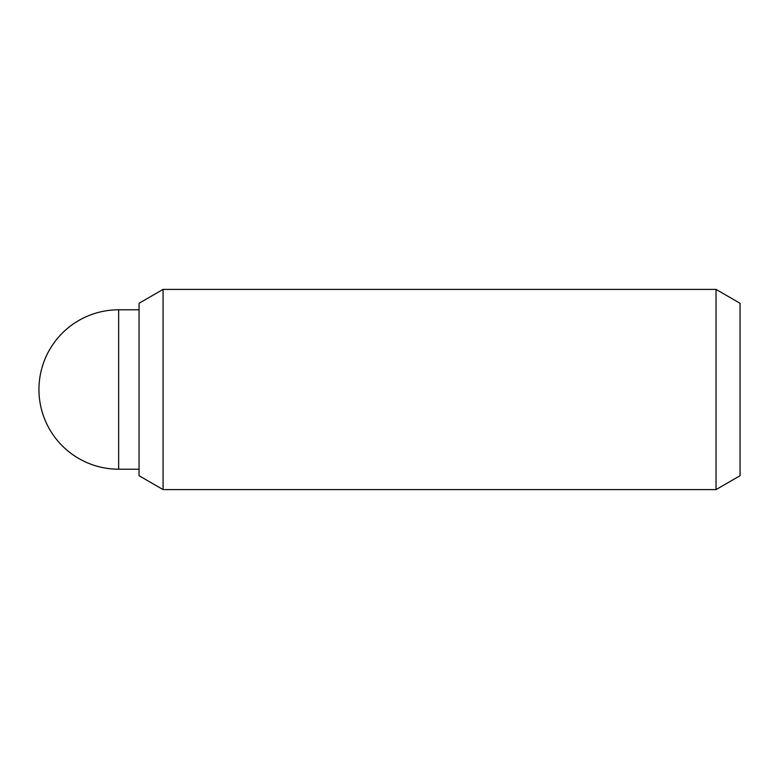 <?xml version="1.0" encoding="UTF-8"?>
<svg xmlns="http://www.w3.org/2000/svg" width="779" height="779" viewBox="0 0 779 779"><rect width="100%" height="100%" fill="white"/><g stroke="black" fill="none" stroke-linecap="round" stroke-linejoin="round"><path stroke-width="1.17" d="M716.028 489.601L740.05 475.726L740.05 303.274L716.028 289.399L716.028 489.601L163.074 489.601L163.074 289.399L139.052 303.274L139.052 475.726L163.074 489.601M118.651 469.201L118.651 309.799A79.701 79.701 0 0 0 38.95 389.5A79.701 79.701 0 0 0 118.651 469.201L139.052 469.201M716.028 289.399L163.074 289.399M139.052 309.799L118.651 309.799"/></g></svg>
